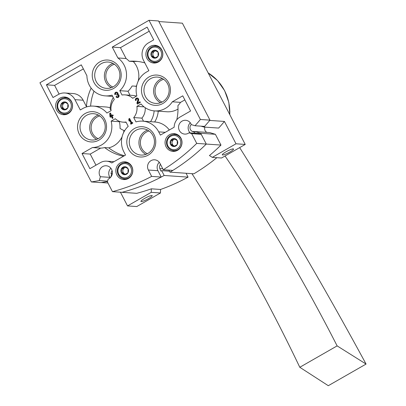 <?xml version="1.0" encoding="UTF-8"?>
<svg xmlns="http://www.w3.org/2000/svg" width="406" height="406" viewBox="0 0 406 406"><rect width="100%" height="100%" fill="white"/><g stroke="black" fill="none" stroke-linecap="round" stroke-linejoin="round"><path stroke-width="0.61" d="M114.954 94.694A1.731 1.649 94 0 1 116.527 92.137A1.731 1.649 94 0 1 118.014 94.253A1.731 1.649 94 0 1 117.334 97.607A1.731 1.649 94 0 1 115.999 96.714L116.679 96.323A0.924 0.883 94 0 0 118.334 95.902A0.807 0.771 94 0 0 117.197 95.177L116.969 95.308L116.832 94.471A0.807 0.771 94 0 0 116.471 92.944A0.924 0.883 94 0 0 115.634 94.304L114.954 94.694M132.457 122.404L132.823 123.109L130.889 124.221L130.519 123.515L131.148 123.155L129.423 119.821L129.316 121.191L128.793 120.181L128.9 118.811L129.575 118.42L131.828 122.764L132.457 122.404M135.964 121.901A20.752 19.813 94 0 1 142.714 121.15A20.752 19.813 94 0 1 158.716 131.869L160.39 135.102L174.174 127.21A11.53 11.008 94 0 1 179.944 117.09L190.597 110.99L182.746 95.836L172.327 101.799A20.752 19.813 94 0 1 154.529 110.909A20.752 19.813 94 0 1 141.06 103.982L136.898 106.367A13.662 13.043 94 0 1 133.716 117.562L135.964 121.901M111.132 121.12A20.752 19.813 94 0 1 92.431 147.556L82.017 153.519L89.873 168.673L100.526 162.573A11.53 11.008 94 0 1 106.56 161.177A11.53 11.008 94 0 1 111.746 162.963L125.525 155.072L123.85 151.839A20.752 19.813 94 0 1 128.22 126.342L125.967 121.998A13.662 13.043 94 0 1 123.059 122.14A13.662 13.043 94 0 1 115.294 118.74L111.132 121.12L119.328 121.688A20.752 19.813 94 0 1 120.029 128.372A23.056 22.015 94 0 0 124.601 130.762M112.036 95.121A20.752 19.813 94 0 1 105.286 95.872A20.752 19.813 94 0 1 86.904 75.714L81.271 64.848L46.406 84.813L53.003 97.547L58.231 94.552A12.911 12.327 94 0 1 64.99 92.984A12.911 12.327 94 0 1 74.948 99.653L80.286 109.96L82.611 108.63A20.752 19.813 94 0 1 93.471 106.113A20.752 19.813 94 0 1 106.94 113.041L111.102 110.655A13.662 13.043 94 0 1 114.284 99.46L112.036 95.121M136.868 95.902A20.752 19.813 94 0 1 146.536 72.019L148.86 70.69L143.516 60.382A12.911 12.327 94 0 1 148.5 42.858L153.732 39.859L147.129 27.131L112.264 47.096L117.897 57.962A20.752 19.813 94 0 1 119.785 90.685L122.033 95.024A13.662 13.043 94 0 1 124.941 94.882A13.662 13.043 94 0 1 132.711 98.282L136.868 95.902M148.357 170.033L151.651 176.397A198.285 189.338 94 0 1 112.457 191.652L107.392 181.878L108.184 179.097A6.917 6.603 94 0 0 112.295 171.591A6.917 6.603 94 0 0 106.24 165.775A6.917 6.603 94 0 0 100.008 169.317A6.917 6.603 94 0 0 100.373 176.711L99.282 180.553A184.451 176.128 94 0 1 91.345 181.939L39.935 82.753L148.992 20.3L200.402 119.486A184.451 176.128 94 0 1 194.997 125.738L191.327 124.622A6.917 6.603 94 0 0 185.659 120.293A6.917 6.603 94 0 0 178.594 126.738A6.917 6.603 94 0 0 184.705 134.097A6.917 6.603 94 0 0 189.003 132.813L191.652 133.62L196.722 143.394A198.285 189.338 94 0 1 163.273 169.738L159.979 163.379A6.917 6.603 94 0 0 154.645 159.807A6.917 6.603 94 0 0 148.616 162.989A6.917 6.603 94 0 0 148.357 170.033L157.919 170.698L161.218 177.057L151.651 176.397M119.46 67.873A15.169 14.484 -86 0 0 94.38 67.305A15.169 14.484 -86 0 0 106.311 90.33A15.169 14.484 -86 0 0 119.46 67.873M154.026 134.553A15.169 14.484 -86 0 0 128.946 133.99A15.169 14.484 -86 0 0 140.877 157.015A15.169 14.484 -86 0 0 154.026 134.553M168.703 82.91A15.169 14.484 -86 0 0 143.622 82.342A15.169 14.484 -86 0 0 155.559 105.367A15.169 14.484 -86 0 0 168.703 82.91M104.784 119.516A15.169 14.484 -86 0 0 79.698 118.953A15.169 14.484 -86 0 0 91.634 141.978A15.169 14.484 -86 0 0 104.784 119.516M161.821 49.902A8.876 8.475 -86 0 0 154.975 45.315A8.876 8.475 -86 0 0 145.911 53.587A8.876 8.475 -86 0 0 153.752 63.026A8.876 8.475 -86 0 0 161.486 58.941A8.876 8.475 -86 0 0 161.821 49.902M71.557 101.596A8.876 8.475 -86 0 0 64.711 97.014A8.876 8.475 -86 0 0 55.642 105.281A8.876 8.475 -86 0 0 63.483 114.72A8.876 8.475 -86 0 0 71.217 110.635A8.876 8.475 -86 0 0 71.557 101.596M180.99 138.243A8.876 8.475 -86 0 0 174.144 133.66A8.876 8.475 -86 0 0 165.075 141.933A8.876 8.475 -86 0 0 172.915 151.372A8.876 8.475 -86 0 0 180.65 147.287A8.876 8.475 -86 0 0 180.99 138.243M131.788 166.419A8.876 8.475 -86 0 0 124.941 161.837A8.876 8.475 -86 0 0 115.872 170.109A8.876 8.475 -86 0 0 123.718 179.548A8.876 8.475 -86 0 0 131.448 175.463A8.876 8.475 -86 0 0 131.788 166.419M139.953 101.733L140.324 102.439L137.416 104.103L136.908 103.129L137.873 100.013A0.924 0.883 94 0 0 136.294 99.242A0.924 0.883 94 0 0 136.259 100.18L135.584 100.566A1.731 1.649 94 0 1 137.157 98.008A1.731 1.649 94 0 1 138.608 100.262L137.761 102.987L139.953 101.733M112.117 116.233L113.056 118.055L112.381 118.44L111.437 116.623L110.325 117.263L109.955 116.552L109.762 113.391L110.437 113L111.746 115.527L112.863 114.888L113.228 115.598L112.117 116.233M145.186 107.691A13.662 13.043 94 0 1 141.912 118.131L143.511 121.206M141.912 118.131L133.716 117.562M119.745 121.45L119.328 121.688M136.497 86.442A23.056 22.015 94 0 0 133.792 86.077A23.056 22.015 94 0 0 132.062 86.026A20.752 19.813 94 0 1 127.981 91.248L130.047 95.237M127.981 91.248L119.785 90.685M144.039 106.859L136.898 106.367M124.941 94.882L133.143 95.451A13.662 13.043 94 0 1 136.452 96.141M123.952 130.509A20.752 19.813 94 0 1 123.51 132.792M122.11 136.726A20.752 19.813 94 0 1 108.762 147.86L104.662 147.576A20.752 19.813 94 0 1 100.632 148.124L92.431 147.556M113.249 97.46A23.056 22.015 94 0 0 110.178 109.366A20.752 19.813 94 0 1 111.011 109.899M93.471 106.113L105.768 106.966A20.752 19.813 94 0 1 110.219 107.813M117.897 57.962L126.093 58.53A20.752 19.813 94 0 1 129.194 61.255L133.295 61.539A20.752 19.813 94 0 1 138.187 81.144M136.786 85.082A20.752 19.813 94 0 1 136.198 86.245M178.001 109.062A20.752 19.813 94 0 1 166.825 111.762L154.529 110.909M172.327 101.799L180.528 102.368A20.752 19.813 94 0 1 177.904 105.631A47.959 45.792 94 0 1 176.777 119.806M142.714 121.15L155.011 122.003A20.752 19.813 94 0 1 169.317 129.991M124.368 155.731A47.959 45.792 94 0 1 108.762 147.86M90.619 106.133A47.959 45.792 94 0 1 94.025 91.188M133.295 61.539A47.959 45.792 94 0 1 137.553 61.423M123.525 156.214A47.959 45.792 94 0 1 104.662 147.576M95.968 165.186L90.213 154.087L100.632 148.124M87.32 106.697L86.468 106.636A47.959 45.792 94 0 1 91.142 88.102M59.119 94.09L54.602 85.382L83.372 68.903M64.99 92.984L73.187 93.553A12.911 12.327 94 0 1 83.144 100.221L74.948 99.653M86.468 106.636L83.144 100.221M129.194 61.255A47.959 45.792 94 0 1 135.508 61.235A47.959 45.792 94 0 1 144.825 62.905M126.093 58.53L120.46 47.664L149.235 31.186M180.528 102.368L184.847 99.891M177.189 144.612L173.834 146.536A3.994 3.811 -86 0 0 177.295 140.623A3.994 3.811 -86 0 0 170.693 140.471A3.994 3.811 -86 0 0 173.834 146.536L170.586 144.465L170.693 140.471L174.047 138.553L177.295 140.623L177.189 144.612M127.986 172.789L124.632 174.712A3.994 3.811 -86 0 0 128.093 168.8A3.994 3.811 -86 0 0 121.49 168.652A3.994 3.811 -86 0 0 124.632 174.712L121.384 172.641L121.49 168.652L124.845 166.729L128.093 168.8L127.986 172.789M67.756 107.966L64.402 109.889A3.994 3.811 -86 0 0 67.863 103.972A3.994 3.811 -86 0 0 61.26 103.824A3.994 3.811 -86 0 0 64.402 109.889L61.154 107.818L61.26 103.824L64.615 101.901L67.863 103.972L67.756 107.966M158.025 56.272L154.671 58.19A3.994 3.811 -86 0 0 158.132 52.278A3.994 3.811 -86 0 0 151.524 52.13A3.994 3.811 -86 0 0 154.671 58.19L151.418 56.119L151.524 52.13L154.879 50.207L158.132 52.278L158.025 56.272M161.218 177.057A198.285 189.338 94 0 1 122.023 192.312L112.457 191.652M100.373 176.711L109.94 177.371A6.917 6.603 94 0 1 110.874 168.262M107.605 181.132L99.282 180.553M109.94 177.371L109.701 178.204M107.981 183.015L101.261 182.548A184.451 176.128 94 0 0 107.504 181.477A184.451 176.128 94 0 1 100.911 182.599L91.345 181.939M200.402 119.486L209.968 120.146L158.558 20.96L148.992 20.3M209.968 120.146A184.451 176.128 94 0 1 204.558 126.403L194.997 125.738M190.191 132.894A6.917 6.603 94 0 1 190.292 122.779M191.652 133.62L201.219 134.285L198.57 133.472L189.003 132.813M201.219 134.285L206.284 144.059L196.722 143.394M195.068 131.645L192.444 131.463L194.834 132.452L195.088 131.569L200.701 133.28L206.284 144.059A198.285 189.338 94 0 1 172.839 170.403L163.273 169.738M157.919 170.698A6.917 6.603 94 0 1 159.279 162.293M118.39 68.863A13.195 12.596 -86 0 0 108.214 62.047A13.195 12.596 -86 0 0 94.735 74.339A13.195 12.596 -86 0 0 106.392 88.371A13.195 12.596 -86 0 0 117.887 82.301A13.195 12.596 -86 0 0 118.39 68.863M152.95 135.543A13.195 12.596 -86 0 0 142.78 128.732A13.195 12.596 -86 0 0 129.301 141.024A13.195 12.596 -86 0 0 140.958 155.056A13.195 12.596 -86 0 0 152.453 148.982A13.195 12.596 -86 0 0 152.95 135.543M167.632 83.9A13.195 12.596 -86 0 0 157.457 77.084A13.195 12.596 -86 0 0 143.978 89.376A13.195 12.596 -86 0 0 155.635 103.408A13.195 12.596 -86 0 0 167.13 97.338A13.195 12.596 -86 0 0 167.632 83.9M103.708 120.506A13.195 12.596 -86 0 0 93.532 113.695A13.195 12.596 -86 0 0 80.053 125.987A13.195 12.596 -86 0 0 91.715 140.019A13.195 12.596 -86 0 0 103.205 133.944A13.195 12.596 -86 0 0 103.708 120.506M160.781 50.76A7.146 6.826 -86 0 0 148.961 50.496A7.146 6.826 -86 0 0 154.584 61.347A7.146 6.826 -86 0 0 160.781 50.76M161.827 50.339A8.069 7.704 -86 0 0 155.605 46.167A8.069 7.704 -86 0 0 147.363 53.688A8.069 7.704 -86 0 0 154.493 62.27A8.069 7.704 -86 0 0 161.522 58.555A8.069 7.704 -86 0 0 161.827 50.339M158.467 46.38A8.069 7.704 -86 0 0 158.066 46.34L155.605 46.167M154.493 62.27L156.949 62.438A8.069 7.704 -86 0 0 157.355 62.458M156.538 45.579A8.876 8.475 -86 0 0 154.305 46.193M153.204 62.067A8.876 8.475 -86 0 0 155.336 62.981M70.512 102.454A7.146 6.826 -86 0 0 58.692 102.19A7.146 6.826 -86 0 0 64.315 113.041A7.146 6.826 -86 0 0 70.512 102.454M71.563 102.033A8.069 7.704 -86 0 0 65.341 97.861A8.069 7.704 -86 0 0 57.094 105.382A8.069 7.704 -86 0 0 64.224 113.964A8.069 7.704 -86 0 0 71.253 110.249A8.069 7.704 -86 0 0 71.563 102.033M68.198 98.074A8.069 7.704 -86 0 0 67.797 98.034L65.341 97.861M64.224 113.964L66.685 114.137A8.069 7.704 -86 0 0 67.086 114.152M66.269 97.273A8.876 8.475 -86 0 0 64.036 97.887M62.94 113.761A8.876 8.475 -86 0 0 65.067 114.675M179.944 139.106A7.146 6.826 -86 0 0 168.125 138.837A7.146 6.826 -86 0 0 173.748 149.687A7.146 6.826 -86 0 0 179.944 139.106M180.995 138.679A8.069 7.704 -86 0 0 174.768 134.513A8.069 7.704 -86 0 0 166.526 142.029A8.069 7.704 -86 0 0 173.656 150.611A8.069 7.704 -86 0 0 180.685 146.901A8.069 7.704 -86 0 0 180.995 138.679M177.63 134.721A8.069 7.704 -86 0 0 177.229 134.68L174.768 134.513M173.656 150.611L176.118 150.783A8.069 7.704 -86 0 0 176.519 150.799M175.702 133.924A8.876 8.475 -86 0 0 173.469 134.538M172.372 150.408A8.876 8.475 -86 0 0 174.499 151.326M130.742 167.282A7.146 6.826 -86 0 0 118.922 167.013A7.146 6.826 -86 0 0 124.546 177.864A7.146 6.826 -86 0 0 130.742 167.282M131.793 166.856A8.069 7.704 -86 0 0 125.571 162.689A8.069 7.704 -86 0 0 117.324 170.205A8.069 7.704 -86 0 0 124.454 178.792A8.069 7.704 -86 0 0 131.483 175.077A8.069 7.704 -86 0 0 131.793 166.856M128.428 162.897A8.069 7.704 -86 0 0 128.027 162.857L125.571 162.689M124.454 178.792L126.916 178.96A8.069 7.704 -86 0 0 127.317 178.975M126.499 162.101A8.876 8.475 -86 0 0 124.266 162.715M123.17 178.584A8.876 8.475 -86 0 0 125.297 179.503M155.99 50.841A3.456 3.304 -86 0 0 152.839 54.221L152.895 52.227L155.655 50.643M155.356 57.855L154.412 57.251A3.456 3.304 -86 0 0 155.635 57.713M152.788 56.216L152.839 54.221A3.456 3.304 -86 0 0 154.412 57.251L152.788 56.216L151.418 56.119M152.895 52.227L151.524 52.13M65.726 102.535A3.456 3.304 -86 0 0 62.575 105.915L62.625 103.921L65.386 102.337M65.092 109.549L64.143 108.945A3.456 3.304 -86 0 0 65.366 109.412M62.519 107.91L62.575 105.915A3.456 3.304 -86 0 0 64.143 108.945L62.519 107.91L61.154 107.818M62.625 103.921L61.26 103.824M125.956 167.363A3.456 3.304 -86 0 0 122.805 170.743L122.856 168.744L125.616 167.165M125.322 174.377L124.373 173.773A3.456 3.304 -86 0 0 125.596 174.235M122.749 172.738L122.805 170.743A3.456 3.304 -86 0 0 124.373 173.773L122.749 172.738L121.384 172.641M122.856 168.744L121.49 168.652M175.159 139.187A3.456 3.304 -86 0 0 172.002 142.562L172.058 140.567L174.819 138.989M174.524 146.201L173.575 145.597A3.456 3.304 -86 0 0 174.798 146.058M171.951 144.561L172.002 142.562A3.456 3.304 -86 0 0 173.575 145.597L171.951 144.561L170.586 144.465M172.058 140.567L170.693 140.471M90.213 154.087L82.017 153.519M54.602 85.382L46.406 84.813M120.46 47.664L112.264 47.096M158.238 111.168A23.056 22.015 94 0 1 154.65 121.978M154.143 110.879A23.056 22.015 94 0 1 150.555 121.693M131.143 124.074L130.519 123.515M130.864 123.536L131.493 123.175L131.148 123.155M131.493 123.175L129.763 119.841L129.423 119.821M129.357 120.638L128.793 120.181M129.133 120.201L129.24 118.831L128.9 118.811M129.24 118.831L129.666 118.588M132.544 122.571L131.828 122.764M137.67 103.956L136.908 103.129M137.253 103.149L138.218 100.038L137.873 100.013M137.101 98.815L137.441 98.841A0.924 0.883 94 0 1 138.218 100.038M135.848 100.419A1.731 1.649 94 0 1 137.324 98.034M140.045 101.901L137.761 102.987M115.218 94.542A1.731 1.649 94 0 1 116.695 92.157M117.507 97.607A1.731 1.649 94 0 1 116.344 96.74L115.999 96.714M116.344 96.74L116.786 96.486M117.618 95.08L117.963 95.105A0.807 0.771 94 0 1 118.674 95.928A0.924 0.883 94 0 1 117.73 96.826L117.39 96.801M117.222 95.161L116.603 94.603M116.943 94.623L117.172 94.491L116.832 94.471M116.471 92.944L116.811 92.964A0.924 0.883 94 0 1 117.172 94.491M112.635 118.298L111.777 116.649L111.437 116.623M110.579 117.116L109.955 116.552M110.3 116.578L110.102 113.416L109.762 113.391M110.102 113.416L110.528 113.172M112.949 115.06L111.746 115.527M111.071 115.918L110.635 116.167L110.559 114.928L111.411 115.938L110.635 116.167M110.559 114.928L111.411 115.938M233.242 148.885A6.339 1.015 -27.4 0 1 233.546 149.017A6.339 1.015 -27.4 0 1 228.38 152.834A6.339 1.015 -27.4 0 1 222.285 154.853A6.339 1.015 -27.4 0 1 226.736 151.413A6.339 1.015 -27.4 0 1 233.242 148.885M151.885 195.474A6.339 1.015 -27.4 0 1 152.189 195.606A6.339 1.015 -27.4 0 1 147.028 199.427A6.339 1.015 -27.4 0 1 140.928 201.442A6.339 1.015 -27.4 0 1 145.378 198.006A6.339 1.015 -27.4 0 1 151.885 195.474M169.48 171.19L161.664 170.652L164.166 175.473A198.285 189.338 94 0 1 122.023 192.312L136.71 193.332A198.285 189.338 94 0 0 151.336 188.826L151.24 192.337L127.535 205.913L120.43 192.205M186.07 173.26L188.074 177.128L164.166 175.473M188.074 177.128A198.285 189.338 94 0 1 160.558 189.465L151.336 188.826M112.173 170.972L111.894 170.951A4.151 3.964 94 0 1 112.066 170.566M111.894 170.951L110.934 173.463L111.782 173.717L110.823 177.092M112.31 173.555L110.934 173.463M112.284 173.753L111.782 173.717M160.558 189.465L160.466 192.972L136.756 206.552L127.535 205.913M224.427 121.44A184.451 176.128 94 0 1 218.651 128.078L203.959 127.063A184.451 176.128 94 0 0 209.735 120.425L224.427 121.44L236.008 143.79L245.234 144.429L182.385 23.188L158.868 21.559M203.959 127.063L200.995 126.154M206.923 132.386A4.151 3.964 94 0 1 204.918 127.129M192.444 131.463A4.151 3.964 94 0 1 191.292 124.52M200.701 133.28L215.388 134.3L209.775 132.584L195.088 131.569M215.388 134.3L220.976 145.074L206.284 144.059A198.285 189.338 94 0 1 169.977 172.144L168.932 170.129M216.86 157.68A198.285 189.338 94 0 1 193.885 173.798L169.977 172.144M220.976 145.074A198.285 189.338 94 0 1 209.445 155.549L212.302 157.366L236.008 143.79M162.796 168.82L159.878 168.617A4.151 3.964 94 0 1 160.471 164.334M159.878 168.617L160.888 171.093L161.664 170.652M160.466 192.972L151.24 192.337M245.234 144.429L221.524 158.005L212.302 157.366M225.041 155.99C266.311 217.017 303.673 280.318 337.132 345.892L366.065 364.07C326.348 290.747 284.215 218.595 239.667 147.617M191.931 173.666C231.887 235.84 267.838 300.379 299.79 367.278L328.292 385.7L366.065 364.07M299.79 367.278L337.132 345.892M165.247 132.32L158.716 131.869M114.411 64.27A12.043 11.5 -86 0 0 105.839 75.11A12.043 11.5 -86 0 0 112.838 87.026M112.975 63.392A13.195 12.596 -86 0 0 104.398 75.008A13.195 12.596 -86 0 0 111.295 87.696M148.977 130.955A12.043 11.5 -86 0 0 140.4 141.79A12.043 11.5 -86 0 0 147.403 153.707M147.54 130.077A13.195 12.596 -86 0 0 138.964 141.694A13.195 12.596 -86 0 0 145.861 154.376M163.654 79.307A12.043 11.5 -86 0 0 155.082 90.147A12.043 11.5 -86 0 0 162.08 102.063M162.217 78.429A13.195 12.596 -86 0 0 153.641 90.046A13.195 12.596 -86 0 0 160.537 102.733M99.734 115.918A12.043 11.5 -86 0 0 91.157 126.753A12.043 11.5 -86 0 0 98.161 138.669M98.298 115.04A13.195 12.596 -86 0 0 89.716 126.657A13.195 12.596 -86 0 0 96.613 139.339M118.674 95.928L118.334 95.902M117.207 93.096L116.867 93.07M229.771 114.593A46.111 44.031 -86 0 0 208.182 72.948M126.149 122.353L123.059 122.14M112.69 96.384L105.286 95.872M113.969 161.69L106.56 161.177M133.792 86.077L136.528 86.265M208.161 72.907L217.565 80.601L224.63 90.655L228.827 102.337L229.862 114.781"/></g></svg>

